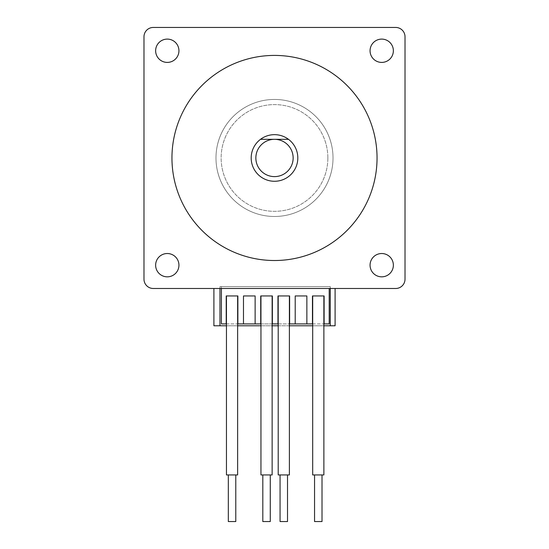 <?xml version="1.0" encoding="UTF-8"?>
<svg xmlns="http://www.w3.org/2000/svg" width="549" height="549" viewBox="0 0 549 549"><rect width="100%" height="100%" fill="white"/><g stroke="black" fill="none" stroke-linecap="round" stroke-linejoin="round"><path stroke-width="0.41" stroke-dasharray="2.75 2.06" d="M251.195 157.968A23.305 23.305 0 0 0 274.5 181.273A23.305 23.305 0 0 0 297.805 157.968A23.305 23.305 0 0 0 274.5 134.663A23.305 23.305 0 0 0 251.195 157.968A23.305 23.305 0 0 0 274.5 181.273A23.305 23.305 0 0 0 297.805 157.968A23.305 23.305 0 0 0 274.5 134.663A23.305 23.305 0 0 0 251.195 157.968A23.305 23.305 0 0 0 274.5 181.273A23.305 23.305 0 0 0 297.805 157.968A23.305 23.305 0 0 0 274.5 134.663A23.305 23.305 0 0 0 251.195 157.968M178.94 265.181A11.653 11.653 0 0 1 167.287 276.833A11.653 11.653 0 0 1 155.635 265.181A11.653 11.653 0 0 0 167.287 276.833A11.653 11.653 0 0 0 178.94 265.181A11.653 11.653 0 0 1 167.287 276.833A11.653 11.653 0 0 1 155.635 265.181A11.653 11.653 0 0 1 167.287 253.521A11.653 11.653 0 0 1 178.94 265.181A11.653 11.653 0 0 1 167.287 276.833A11.653 11.653 0 0 1 155.635 265.181A11.653 11.653 0 0 1 167.287 253.521A11.653 11.653 0 0 1 178.94 265.181A11.653 11.653 0 0 1 167.287 276.833A11.653 11.653 0 0 1 155.635 265.181A11.653 11.653 0 0 1 167.287 253.521A11.653 11.653 0 0 1 178.94 265.181A11.653 11.653 0 0 0 167.287 253.521A11.653 11.653 0 0 0 155.635 265.181A11.653 11.653 0 0 1 167.287 253.521A11.653 11.653 0 0 1 178.94 265.181M393.365 265.181A11.653 11.653 0 0 1 381.713 276.833A11.653 11.653 0 0 1 370.06 265.181A11.653 11.653 0 0 0 381.713 276.833A11.653 11.653 0 0 0 393.365 265.181A11.653 11.653 0 0 1 381.713 276.833A11.653 11.653 0 0 1 370.06 265.181A11.653 11.653 0 0 1 381.713 253.521A11.653 11.653 0 0 1 393.365 265.181A11.653 11.653 0 0 1 381.713 276.833A11.653 11.653 0 0 1 370.06 265.181A11.653 11.653 0 0 1 381.713 253.521A11.653 11.653 0 0 1 393.365 265.181A11.653 11.653 0 0 1 381.713 276.833A11.653 11.653 0 0 1 370.06 265.181A11.653 11.653 0 0 1 381.713 253.521A11.653 11.653 0 0 1 393.365 265.181A11.653 11.653 0 0 0 381.713 253.521A11.653 11.653 0 0 0 370.06 265.181A11.653 11.653 0 0 1 381.713 253.521A11.653 11.653 0 0 1 393.365 265.181M393.365 50.755A11.653 11.653 0 0 1 381.713 62.408A11.653 11.653 0 0 1 370.06 50.755A11.653 11.653 0 0 0 381.713 62.408A11.653 11.653 0 0 0 393.365 50.755A11.653 11.653 0 0 1 381.713 62.408A11.653 11.653 0 0 1 370.06 50.755A11.653 11.653 0 0 1 381.713 39.103A11.653 11.653 0 0 1 393.365 50.755A11.653 11.653 0 0 1 381.713 62.408A11.653 11.653 0 0 1 370.06 50.755A11.653 11.653 0 0 1 381.713 39.103A11.653 11.653 0 0 1 393.365 50.755A11.653 11.653 0 0 1 381.713 62.408A11.653 11.653 0 0 1 370.06 50.755A11.653 11.653 0 0 1 381.713 39.103A11.653 11.653 0 0 1 393.365 50.755A11.653 11.653 0 0 0 381.713 39.103A11.653 11.653 0 0 0 370.06 50.755A11.653 11.653 0 0 1 381.713 39.103A11.653 11.653 0 0 1 393.365 50.755M178.94 50.755A11.653 11.653 0 0 1 167.287 62.408A11.653 11.653 0 0 1 155.635 50.755A11.653 11.653 0 0 0 167.287 62.408A11.653 11.653 0 0 0 178.94 50.755A11.653 11.653 0 0 1 167.287 62.408A11.653 11.653 0 0 1 155.635 50.755A11.653 11.653 0 0 1 167.287 39.103A11.653 11.653 0 0 1 178.94 50.755A11.653 11.653 0 0 1 167.287 62.408A11.653 11.653 0 0 1 155.635 50.755A11.653 11.653 0 0 1 167.287 39.103A11.653 11.653 0 0 1 178.94 50.755A11.653 11.653 0 0 1 167.287 62.408A11.653 11.653 0 0 1 155.635 50.755A11.653 11.653 0 0 1 167.287 39.103A11.653 11.653 0 0 1 178.94 50.755A11.653 11.653 0 0 0 167.287 39.103A11.653 11.653 0 0 0 155.635 50.755A11.653 11.653 0 0 1 167.287 39.103A11.653 11.653 0 0 1 178.94 50.755M377.046 157.968A102.546 102.546 0 0 0 274.5 55.415A102.546 102.546 0 0 0 171.954 157.968A102.546 102.546 0 0 0 274.5 260.514A102.546 102.546 0 0 0 377.046 157.968M333.017 157.968A58.517 58.517 0 0 0 274.5 99.444A58.517 58.517 0 0 0 215.983 157.968A58.517 58.517 0 0 0 274.5 216.484A58.517 58.517 0 0 0 333.017 157.968A58.517 58.517 0 0 0 274.5 99.444A58.517 58.517 0 0 0 215.983 157.968A58.517 58.517 0 0 0 274.5 216.484A58.517 58.517 0 0 0 333.017 157.968M327.863 157.968A53.363 53.363 0 0 0 274.5 104.605A53.363 53.363 0 0 0 221.137 157.968A53.363 53.363 0 0 0 274.5 211.331A53.363 53.363 0 0 0 327.863 157.968A53.363 53.363 0 0 0 274.5 104.605A53.363 53.363 0 0 0 221.137 157.968A53.363 53.363 0 0 0 274.5 211.331A53.363 53.363 0 0 0 327.863 157.968M314.556 521.55L322.016 521.55M318.283 474.94L322.016 474.94L318.283 474.94M280.065 521.55L287.518 521.55M283.792 474.94L287.518 474.94L283.792 474.94M262.813 521.55L270.273 521.55M266.546 474.94L262.813 474.94L266.546 474.94M228.322 521.55L235.782 521.55M232.049 474.94L235.782 474.94L232.049 474.94M312.69 295.945L323.876 295.945L312.69 295.945M278.199 295.945L289.385 295.945L278.199 295.945M260.953 295.945L272.139 295.945L260.953 295.945M226.456 295.945L237.642 295.945L226.456 295.945M143.982 36.769L143.982 279.16A9.319 9.319 0 0 0 153.308 288.486L213.904 288.486L213.904 325.777L335.096 325.777L335.096 288.486L395.692 288.486A9.319 9.319 0 0 0 405.018 279.16L405.018 36.769A9.319 9.319 0 0 0 395.692 27.45L153.308 27.45A9.319 9.319 0 0 0 143.982 36.769L143.982 279.16A9.319 9.319 0 0 0 153.308 288.486L395.692 288.486A9.319 9.319 0 0 0 405.018 279.16L405.018 36.769A9.319 9.319 0 0 0 395.692 27.45L153.308 27.45A9.319 9.319 0 0 0 143.982 36.769L143.982 279.16A9.319 9.319 0 0 0 153.308 288.486L395.692 288.486A9.319 9.319 0 0 0 405.018 279.16L405.018 36.769A9.319 9.319 0 0 0 395.692 27.45L153.308 27.45A9.319 9.319 0 0 0 143.982 36.769A9.319 9.319 0 0 1 153.308 27.45A9.319 9.319 0 0 0 143.982 36.769M221.405 288.486L221.405 286.619L329.201 286.619L221.405 286.619L221.405 323.91L329.201 323.91L329.201 288.486M219.957 288.486L219.957 286.619L219.957 288.486L219.957 286.619L330.272 286.619L219.957 286.619L330.272 286.619L330.272 325.777M143.982 279.16A9.319 9.319 0 0 0 153.308 288.486A9.319 9.319 0 0 1 143.982 279.16M395.692 288.486A9.319 9.319 0 0 0 405.018 279.16A9.319 9.319 0 0 1 395.692 288.486M405.018 36.769A9.319 9.319 0 0 0 395.692 27.45A9.319 9.319 0 0 1 405.018 36.769M226.456 325.777L237.642 325.777M260.953 325.777L272.139 325.777M278.199 325.777L289.385 325.777M312.69 325.777L323.876 325.777M330.272 288.486L330.272 286.619L219.957 286.619L219.957 325.777M312.69 474.94L323.876 474.94M278.199 474.94L289.385 474.94M260.953 474.94L272.139 474.94M226.456 474.94L237.642 474.94M312.456 323.91L312.456 295.945L324.109 295.945L324.109 323.91M277.966 323.91L277.966 295.945L289.618 295.945L289.618 323.91M260.72 323.91L260.72 295.945L272.373 295.945L272.373 323.91M226.222 323.91L226.222 295.945L237.875 295.945L237.875 323.91M278.199 323.91L289.385 323.91M260.953 323.91L272.139 323.91M226.456 323.91L237.642 323.91M312.69 323.91L323.876 323.91M243.475 323.91L243.475 295.945L255.127 295.945L255.127 323.91M295.211 323.91L295.211 295.945L306.864 295.945L306.864 323.91"/><path stroke-width="0.82" d="M155.635 265.181A11.653 11.653 0 0 0 167.287 276.833A11.653 11.653 0 0 0 178.94 265.181A11.653 11.653 0 0 0 167.287 253.521A11.653 11.653 0 0 0 155.635 265.181M370.06 265.181A11.653 11.653 0 0 0 381.713 276.833A11.653 11.653 0 0 0 393.365 265.181A11.653 11.653 0 0 0 381.713 253.521A11.653 11.653 0 0 0 370.06 265.181M370.06 50.755A11.653 11.653 0 0 0 381.713 62.408A11.653 11.653 0 0 0 393.365 50.755A11.653 11.653 0 0 0 381.713 39.103A11.653 11.653 0 0 0 370.06 50.755M155.635 50.755A11.653 11.653 0 0 0 167.287 62.408A11.653 11.653 0 0 0 178.94 50.755A11.653 11.653 0 0 0 167.287 39.103A11.653 11.653 0 0 0 155.635 50.755M377.046 157.968A102.546 102.546 0 0 0 274.5 55.415A102.546 102.546 0 0 0 171.954 157.968A102.546 102.546 0 0 0 274.5 260.514A102.546 102.546 0 0 0 377.046 157.968M322.016 474.94L322.016 521.55L314.556 521.55L314.556 474.94M287.518 474.94L287.518 521.55L280.065 521.55L280.065 474.94M270.273 474.94L270.273 521.55L262.813 521.55L262.813 474.94M235.782 474.94L235.782 521.55L228.322 521.55L228.322 474.94M323.876 295.945L323.876 474.94L312.69 474.94L312.69 295.945M289.385 295.945L289.385 474.94L278.199 474.94L278.199 295.945M272.139 295.945L272.139 474.94L260.953 474.94L260.953 295.945M237.642 295.945L237.642 474.94L226.456 474.94L226.456 295.945M143.982 36.769L143.982 279.16A9.319 9.319 0 0 0 153.308 288.486L395.692 288.486A9.319 9.319 0 0 0 405.018 279.16L405.018 36.769A9.319 9.319 0 0 0 395.692 27.45L153.308 27.45A9.319 9.319 0 0 0 143.982 36.769L143.982 279.16L143.982 36.769M323.876 325.777L335.096 325.777L335.096 288.486L153.308 288.486L213.904 288.486L213.904 325.777L226.456 325.777M405.018 279.16L405.018 36.769L405.018 279.16M395.692 27.45L153.308 27.45L395.692 27.45M237.642 325.777L260.953 325.777M272.139 325.777L278.199 325.777M289.385 325.777L312.69 325.777M219.957 325.777L219.957 288.486M330.272 288.486L330.272 325.777M329.201 288.486L329.201 323.91L324.109 323.91L324.109 295.945L312.456 295.945L312.456 323.91L306.864 323.91L306.864 295.945L295.211 295.945L295.211 323.91L289.618 323.91L289.618 295.945L277.966 295.945L277.966 323.91L272.373 323.91L272.373 295.945L260.72 295.945L260.72 323.91L255.127 323.91L255.127 295.945L243.475 295.945L243.475 323.91L237.875 323.91L237.875 295.945L226.222 295.945L226.222 323.91L221.405 323.91L221.405 288.486M295.211 323.91L306.864 323.91M243.475 323.91L255.127 323.91M293.145 157.968A18.645 18.645 0 0 0 274.5 139.322L288.486 139.322A23.305 23.305 0 0 1 274.5 181.273A23.305 23.305 0 0 1 260.514 139.322A23.305 23.305 0 0 1 288.486 139.322L274.5 139.322A18.645 18.645 0 0 0 255.855 157.968A18.645 18.645 0 0 0 274.5 176.613A18.645 18.645 0 0 0 293.145 157.968M260.514 139.322L274.5 139.322L260.514 139.322"/></g></svg>
